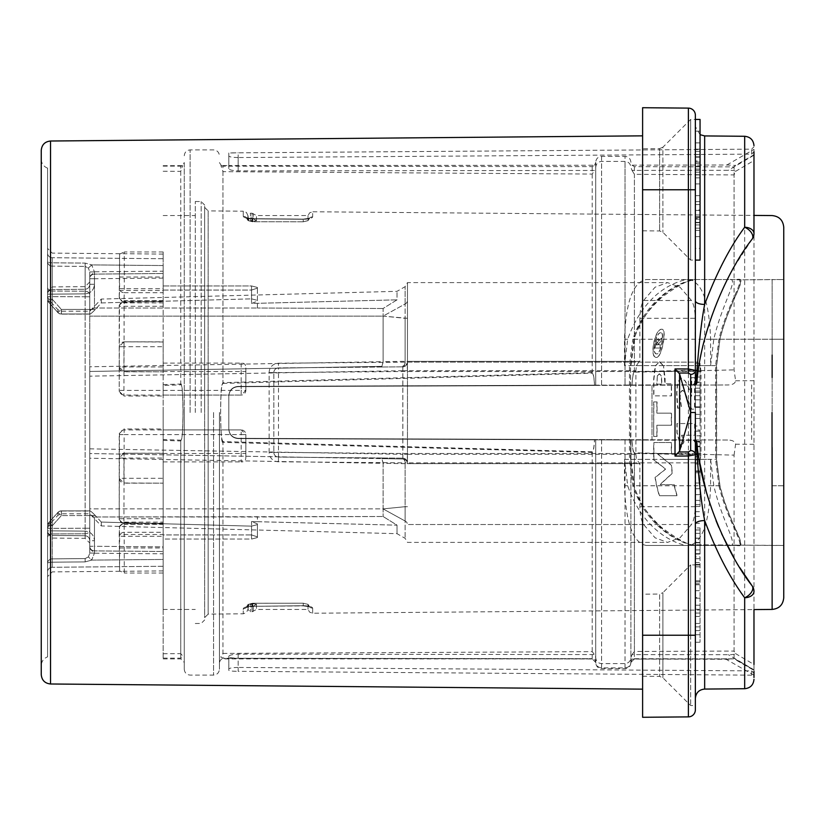 <?xml version="1.0" encoding="UTF-8"?>
<svg xmlns="http://www.w3.org/2000/svg" width="825" height="825" viewBox="0 0 825 825"><rect width="100%" height="100%" fill="white"/><g stroke="black" fill="none" stroke-linecap="round" stroke-linejoin="round"><path stroke-width="0.62" stroke-dasharray="4.12 3.09" d="M381.923 366.372L89.781 371.467L381.923 366.372L383.099 361.68L89.781 366.785L89.781 453.533L402.847 458.989A4.692 4.692 0 0 1 407.457 463.681L407.457 454.307L635.9 454.307L635.9 370.693L407.457 370.693L407.457 282.604L407.457 463.681A4.692 4.692 0 0 0 402.847 458.989L402.847 454.307L407.457 454.307L407.457 370.693L402.847 370.693L402.847 366.011A4.692 4.692 0 0 0 407.457 361.319L639.891 361.319L639.891 318.306C640.014 310.427 641.252 304.487 643.603 300.486L655.081 287.203L667.549 282.604L680.006 287.203L691.484 300.486C693.846 304.507 695.083 310.448 695.197 318.306L695.197 362.144L697.61 362.144L700.26 365.609L710.603 365.609L710.603 339.23C709.304 301.95 702.065 282.057 688.875 279.551L646.212 279.551C633.023 282.057 625.783 301.95 624.494 339.23L624.494 365.609L636.446 365.609L639.313 361.319L407.457 361.319L639.891 361.319M635.9 454.307L636.446 459.391L700.26 459.391L697.61 462.856L695.197 462.856L695.197 506.694C695.083 514.573 693.846 520.513 691.484 524.514L680.006 537.797L667.549 542.396L655.081 537.797L643.603 524.514C641.242 520.482 640.004 514.542 639.891 506.694L639.891 463.681L636.446 459.391L624.494 459.391L624.494 485.77C625.783 523.05 633.023 542.943 646.212 545.449L688.875 545.449C702.065 542.943 709.304 523.05 710.603 485.77L710.603 459.391L700.26 459.391L701.023 453.482L701.023 371.518L700.26 365.609L636.446 365.609L635.9 370.693M89.781 366.785L89.781 508.891L89.781 453.533L381.923 458.628L383.099 463.32L405.116 463.681A4.692 2.341 91 0 0 402.847 458.989L381.923 458.628M89.781 546.274L89.781 540.705L89.781 546.274C89.781 549.254 89.781 549.254 89.781 546.274L94.473 546.274L89.781 546.274A4.692 4.61 -0 0 0 94.432 550.883L94.473 546.274L94.432 550.883A4.692 4.61 0 0 1 89.781 546.274M89.781 540.705L89.781 543.046L89.781 540.705L94.473 540.705C93.885 534.899 90.781 531.712 85.171 531.145C90.771 531.702 93.875 534.889 94.473 540.705L89.781 540.705C89.482 537.683 87.935 536.033 85.13 535.734C87.935 536.033 89.492 537.694 89.781 540.705M89.781 284.295L89.781 278.726L89.781 284.295L89.781 281.954L89.781 284.295L94.473 284.295C93.885 290.101 90.781 293.287 85.171 293.855C90.771 293.298 93.875 290.111 94.473 284.295L89.781 284.295C89.482 287.317 87.935 288.967 85.13 289.266L52.233 289.565L85.13 289.266C87.935 288.967 89.482 287.306 89.781 284.295M89.781 278.726L89.781 276.478L89.781 278.726A4.692 4.61 180 0 1 94.432 274.117L94.473 278.726L94.432 274.117A4.692 4.61 180 0 0 89.781 278.726L94.473 278.726L89.781 278.726M89.781 310.097L89.781 271.941L89.781 310.097L94.473 308.024L257.41 308.024L94.473 308.024L89.781 310.097M381.882 457.988L402.806 458.174A4.692 4.692 0 0 1 407.457 462.856A4.692 4.692 0 0 0 402.806 458.174L278.468 457.081L381.882 457.988L383.099 462.681L383.099 508.891L89.781 508.891L89.781 553.059L89.781 508.891L383.099 508.891L405.116 521.018L405.116 506.694L405.116 521.018L383.099 508.891L405.116 506.694L383.099 508.891L383.099 516.512L383.099 463.32L89.781 458.215M89.781 553.059L89.781 271.941L89.781 553.059L88.378 556.927L85.13 558.577L52.233 558.876L52.264 562.196L85.161 561.897L91.678 560.103L85.161 561.897L52.264 562.196L52.233 533.93L85.13 533.796L52.233 533.93L52.233 558.876L85.13 558.577L88.378 556.927L91.678 560.103L94.473 553.059L91.678 560.103L163.164 559.453L163.164 534.94L251.553 534.94L257.41 536.858L257.41 537.549L251.553 539.045L257.41 537.549L257.41 536.858L251.553 534.94L251.553 521.544L397.031 525.164L383.099 516.512L397.031 525.164L397.031 533.672L397.031 525.164L257.41 521.709L257.41 516.976L383.099 516.512L94.473 516.976L257.41 516.976L257.41 521.709L251.553 521.544L257.41 523.865L257.41 536.858L257.41 523.865L251.553 521.544L251.553 534.94L163.164 534.94L163.164 539.045L251.553 539.045L251.553 526.144L257.41 524.628L257.41 523.865L257.41 537.549L257.41 524.628L251.553 526.144L101.3 522.07L251.553 526.144L251.553 539.045L163.164 539.045L163.164 534.94L163.164 566.28L163.164 559.453L91.678 560.103L88.378 556.927L89.781 553.059L94.473 553.059L89.781 553.059L89.781 530.083A4.692 3.712 0 0 1 85.13 533.796L85.13 291.204L52.233 291.07L52.233 533.93L52.233 266.124L52.264 262.804L85.161 263.103L52.264 262.804L52.233 266.124L85.13 266.423L52.233 266.124A4.692 4.476 0 0 1 47.582 261.649L47.582 287.368L47.582 261.649A4.692 1.155 180 0 0 52.264 262.804A4.692 1.155 180 0 1 47.582 261.649A4.692 4.476 0 0 0 52.233 266.124L52.233 291.07L85.13 291.204L85.13 266.423L88.378 268.073L91.678 264.897L85.161 263.103L91.678 264.897L94.473 271.941L91.678 264.897L163.164 265.547L163.164 258.72L163.164 290.06L163.164 265.547L91.678 264.897L88.378 268.073L85.13 266.423L85.161 263.103L85.13 296.773L47.582 296.639L47.582 287.368L47.582 528.361L47.582 296.639L85.13 296.773L85.13 533.796A4.692 3.712 180 0 0 89.781 530.083L89.781 553.059M85.13 535.734L52.233 535.435L85.13 535.734L85.13 538.354L85.171 531.145L85.13 535.734M47.582 525.762L47.582 530.846C47.582 534.208 47.582 534.208 47.582 530.846L52.274 530.846L52.233 535.435L52.274 530.846L47.582 530.846L47.582 525.752C47.582 529.258 47.582 529.258 47.582 525.752L52.274 525.752L61.37 515.573L52.274 525.752L47.582 525.752A4.692 4.579 0 0 1 48.809 522.658A4.692 4.579 -0 0 0 47.582 525.752A4.692 4.692 0 0 1 48.778 522.627L52.274 525.752L48.778 522.627L57.863 512.449L61.37 515.573L57.863 512.449L48.778 522.627A4.692 4.692 0 0 0 47.582 525.752M101.3 522.07L95.36 515.573L101.3 522.07L101.3 525.927L101.3 522.07M163.164 546.882L163.164 539.045L163.164 551.492L163.164 546.882L94.473 546.274L94.473 540.705L94.473 546.274L163.164 546.882M643.603 524.514L407.457 524.514A4.692 4.042 180 0 0 405.116 521.018L405.116 538.333L405.116 521.018A4.692 4.042 0 0 1 407.457 524.514L691.484 524.514M278.427 461.773L278.468 457.081A4.692 4.692 0 0 1 273.828 452.399L273.828 372.601L273.828 452.399A4.692 4.692 0 0 0 278.468 457.081A4.692 4.692 0 0 1 273.828 452.399L269.136 452.399A9.374 9.374 0 0 0 278.427 461.773L405.116 462.856L405.116 506.694L407.457 506.694L405.116 506.694L405.116 463.681L639.891 463.681M694.846 545.449L737.519 545.449C748.801 548.542 729.31 523.854 719.988 485.77L716.647 459.391L716.647 365.609L719.988 339.23C729.331 301.104 748.78 276.478 737.519 279.551L694.846 279.551C685.008 281.655 651.162 291.462 633.868 339.23L630.537 365.609L630.537 459.391L633.868 485.77C649.811 531.96 685.565 544.077 694.846 545.449L693.794 545.449C683.605 543.984 647.718 530.475 632.816 485.77L629.475 459.391L653.895 459.391A112.54 105.744 90 0 0 653.895 459.989L665.404 468.971A112.767 105.971 -90 0 0 665.424 469.147L655.05 477.479A112.767 105.971 -90 0 0 659.33 495.732L676.964 495.732A112.767 105.971 90 0 1 674.004 484.657L660.072 484.657A112.767 105.971 90 0 1 660.041 484.512L672.127 473.333A112.767 105.971 90 0 1 671.467 465.362L657.37 453.781L671.313 453.606L671.313 442.53L653.668 442.53L653.668 459.391A112.767 105.971 -90 0 0 653.678 459.989M633.868 339.23L632.816 339.23L629.475 365.609L629.475 459.391M737.127 279.861L772.128 279.551L772.128 339.23L772.128 279.551L783.75 279.551L783.75 339.23L772.128 339.23L772.128 485.77L783.75 485.77L783.75 545.449L783.75 279.551L737.127 279.861C748.461 276.623 729.083 301.496 719.812 339.23L716.471 365.609L716.471 459.391L719.812 485.77C729.083 523.504 748.461 548.377 737.127 545.139L694 544.768C689.174 545.624 678.408 539.89 661.702 527.546C646.408 513.521 637.282 499.589 634.312 485.77L630.981 459.391L630.537 365.609M710.603 365.609L713.8 339.23C722.308 302.404 740.18 277.118 728.918 279.551L686.256 279.551C676.933 281.655 645.016 290.668 627.691 339.23L624.494 365.609M646.212 545.449L686.256 545.449C677.49 544.026 643.882 532.971 627.691 485.77L624.494 459.391M783.75 597.712L783.75 339.23L634.312 339.23C637.282 325.411 646.408 311.479 661.702 297.454C678.408 285.11 689.174 279.376 694 280.232M634.312 339.23L630.981 365.609M783.75 485.77L772.128 485.77L772.128 545.449L783.75 545.449L694 544.768M653.895 459.391L653.895 442.53L671.529 442.53L671.529 453.606L657.597 453.781L671.684 465.362A112.54 105.744 90 0 0 672.344 473.333L660.258 484.512A112.54 105.744 90 0 0 660.299 484.657L674.231 484.657A112.54 105.744 90 0 0 677.201 495.732L659.557 495.732A112.54 105.744 90 0 1 655.267 477.479L665.641 469.147A112.54 105.744 90 0 1 665.631 468.971L653.895 459.989M719.988 485.77L718.926 485.77L715.595 459.391L715.595 365.609L718.926 339.23C728.093 301.486 747.739 276.581 736.457 279.551L693.794 279.551C684.152 280.768 647.78 294.339 632.816 339.23M718.926 485.77C728.093 523.493 747.739 548.439 736.457 545.449L693.794 545.449M657.587 375.633L659.484 373.849L661.351 375.633L662.011 384.172L656.978 384.172L657.36 375.633L659.257 373.849L661.134 375.633L661.794 384.172L656.762 384.172L657.36 375.633M629.475 365.609L655.545 365.609L653.895 379.366L653.895 395.856L671.529 395.856L671.529 383.738L665.094 383.738L665.094 377.891L663.444 365.609L715.595 365.609M653.895 436.466L657.071 436.466L657.071 425.246L671.529 425.246L671.529 413.129L657.071 413.129L657.071 401.909L653.895 401.909L653.668 436.466L656.855 436.466L656.855 425.246L671.313 425.246L671.313 413.129L656.855 413.129L656.855 401.909L653.668 401.909L653.668 436.466M694.784 435.218L694.784 423.534L677.15 423.534L677.15 432.847L681.141 447.346L684.007 441.86L681.801 435.218L694.784 435.218L694.567 423.534L676.923 423.534L676.923 432.847L680.924 447.346L683.791 441.86L681.574 435.218L694.567 435.218M680.79 392.226L682.492 390.318L684.441 391.834L691.701 409.148L694.784 409.148L694.784 377.654L691.701 377.654L691.701 396.124L688.535 387.286L685.276 380.975L681.821 378.201L679.243 380.191L677.48 385.605L676.851 393.02L677.861 408.241L681.522 407.447L680.13 397.248L680.563 392.226L682.265 390.318L684.214 391.834L686.245 395.546L691.484 409.148L694.567 409.148L694.567 377.654L691.484 377.654L691.484 396.124L688.318 387.286L685.059 380.975L681.605 378.201L679.027 380.191L677.253 385.605L676.634 393.02L677.088 402.579L677.645 408.241L681.306 407.447L679.913 397.248L680.563 392.226M663.29 365.784L659.35 361.732L655.081 366.321L653.668 379.366L653.668 395.856L671.313 395.856L671.313 383.738L664.878 383.738L663.517 365.784M655.545 365.609L659.35 361.732M659.567 361.732L663.444 365.609M660.897 332.784C655.803 332.166 651.575 354.451 656.875 353.884C660.908 354.451 665.125 332.155 660.897 332.784L660.67 332.784C664.878 331.97 660.67 354.606 656.648 353.884C651.296 354.606 655.689 331.97 660.67 332.784M660.041 339.415L661.939 337.972A112.54 105.744 -90 0 0 661.176 341.437L659.103 343.056L658.597 344.726L660.547 344.726A112.54 105.744 -90 0 0 660 348.026L655.194 348.026A112.54 105.744 -90 0 1 656.071 342.87L658.237 338.57L658.814 341.375L660.041 339.415L658.587 341.375L658.577 339.116L658.01 338.57L657.174 339.147L655.854 342.87A112.767 105.971 -90 0 0 654.967 348.026L659.783 348.026A112.767 105.971 90 0 1 660.32 344.726L658.381 344.726L658.886 343.056L660.949 341.437A112.767 105.971 90 0 1 661.712 337.972L659.814 339.415M656.525 344.84L657.762 344.84A112.54 105.744 -90 0 1 657.948 343.819L657.69 341.88L656.71 343.839A112.54 105.744 -90 0 0 656.525 344.84L656.298 344.84A112.767 105.971 90 0 1 656.483 343.839L657.463 341.88L657.731 343.819A112.767 105.971 -90 0 0 657.546 344.84L656.298 344.84M656.576 357.4C649.234 358.153 655.019 328.288 661.959 329.268C667.332 328.267 661.763 358.143 656.576 357.4L656.36 357.4C661.506 358.328 667.095 328.154 661.732 329.268C654.875 328.154 648.966 358.339 656.36 357.4M694.846 279.551L693.794 279.551M686.256 279.551L646.212 279.551M737.519 279.551L736.457 279.551M728.918 279.551L688.875 279.551M686.256 545.449L728.918 545.449C740.18 547.934 722.339 522.658 713.8 485.77L710.603 459.391M737.519 545.449L736.457 545.449M728.918 545.449L688.875 545.449M772.128 469.951L772.128 545.449L737.127 545.139M783.75 412.5L783.75 227.287M243.262 608.685C243.839 607.252 246.984 606.406 252.687 606.148C247.201 606.344 244.056 607.19 243.262 608.685A4.692 4.568 180 0 0 247.902 604.426L252.656 603.24L247.902 604.426L247.902 609.438L247.902 604.426A4.692 4.568 -0 0 1 243.262 608.685L243.262 613.81L243.262 608.685M303.239 605.715C308.715 605.818 311.86 606.612 312.654 608.097C312.077 606.664 308.942 605.87 303.239 605.715L252.687 606.323L252.656 603.24L303.218 603.199L308.014 604.405L308.014 609.438L308.014 604.343L303.218 603.199L252.656 603.24L252.687 606.323L246.355 607.272L247.902 604.405L246.355 607.272L252.687 606.323L303.239 605.89L303.218 603.199L303.239 605.89L309.54 606.726L308.014 604.343L309.54 606.726L303.239 605.89L252.687 606.323L303.239 605.715M256.472 604.23L252.924 603.776L256.472 604.23L256.472 609.438L256.472 604.23L253.296 606.272L256.472 604.23M250.769 603.776L252.924 603.776L252.048 604.333L253.296 606.272L253.296 611.428L253.296 606.272L252.048 604.333L252.924 603.776L248.418 604.333L248.036 609.438L248.418 604.333L250.769 603.776L252.048 604.333L248.418 604.333L250.769 604.333L250.769 603.776M303.218 221.801L308.014 220.595L308.014 215.562L308.014 220.657L303.218 221.801L252.656 221.76L247.902 220.574L247.902 215.562L247.902 220.595L252.656 221.76L303.218 221.801L303.239 219.11L303.218 221.801M256.472 220.77L252.924 221.224L256.472 220.77L256.472 215.562L256.472 220.77L253.296 218.728L256.472 220.77M250.769 221.224L252.924 221.224L248.418 220.667L248.036 215.562L248.418 220.667L252.924 221.224L252.048 220.667L253.296 218.728L253.296 213.572L253.296 218.728L252.048 220.667L252.048 218.388A2.341 2.279 180 0 1 253.296 218.728A2.341 2.279 0 0 0 252.048 218.388L252.048 220.667L250.769 220.667L250.377 213.221L250.769 218.388A2.341 2.279 -2.2 0 0 248.418 220.667A2.341 2.279 177.8 0 1 250.769 218.388L250.769 221.224M195.288 412.5L195.288 201.496L195.288 412.5M163.164 412.5L163.164 609.438L163.164 412.5M312.654 608.097A4.692 4.568 0 0 1 308.014 604.405A4.692 4.568 180 0 0 312.654 608.097L312.654 613.233L312.654 608.097M250.769 606.612L250.769 604.333L250.769 606.612A2.341 2.279 2.2 0 1 248.418 604.333A2.341 2.279 -177.8 0 0 250.769 606.612L250.377 611.779L250.769 606.612L252.048 606.612L252.048 604.333L252.048 606.612A2.341 2.279 -0 0 0 253.296 606.272A2.341 2.279 180 0 1 252.048 606.612L252.048 611.779L252.048 606.612L250.769 606.612M204.662 207.384L208.148 210.901L208.148 412.5L208.148 210.901L243.262 211.19L243.262 216.315C243.839 217.748 246.984 218.594 252.687 218.852C247.201 218.656 244.056 217.81 243.262 216.315L243.262 211.19L246.448 212.468L247.902 215.562L250.377 213.221L252.048 213.221L252.048 218.388L250.769 218.388L252.048 218.388L252.048 213.221L256.472 215.562L308.014 215.562L309.643 212.829L312.654 211.767L312.654 216.903C312.077 218.336 308.942 219.13 303.239 219.285C308.715 219.182 311.86 218.388 312.654 216.903L312.654 211.767L753.978 215.418L753.978 609.582L312.654 613.233L309.643 612.171L308.014 609.438L256.472 609.438L252.048 611.779L250.377 611.779L247.902 609.438L246.448 612.532L243.272 613.81L208.148 614.099L208.148 412.5L208.148 614.099L204.662 617.616L204.662 207.384L204.662 617.616M252.687 218.852L252.656 221.76L252.687 218.677L303.239 219.11L309.54 218.274L308.014 220.657L309.54 218.274L303.239 219.11L252.687 218.677L246.355 217.728L247.902 220.595A4.692 4.568 180 0 0 243.262 216.315A4.692 4.568 0 0 1 247.902 220.574L246.355 217.728L252.687 218.852L303.239 219.285L252.687 218.852M312.654 216.903A4.692 4.568 180 0 0 308.014 220.595A4.692 4.568 -0 0 1 312.654 216.903M204.662 412.5L204.662 205.064L204.662 412.5M163.164 385.45L163.164 658.907L163.164 385.45L180.747 384.842C181.985 383.285 182.737 392.504 182.995 412.5C182.737 432.506 181.985 441.726 180.747 440.158L163.164 439.55M163.164 658.133L180.747 658.164C183.243 657.721 183.243 656.205 180.747 653.637L180.747 440.158M163.164 440.385L180.747 440.973L180.747 658.164M634.404 658.721L734.075 658.907L634.404 658.721L632.002 659.072L630.888 662.001C630.537 665.569 628.588 667.528 625.03 667.879L601.58 667.868C598.022 667.518 596.073 665.558 595.722 661.99L594.536 658.989L222.368 658.257L592.206 658.69L238.157 658.257L228.814 657.659L228.814 656.298C229.391 655.091 232.506 654.38 238.157 654.153L594.505 654.555L595.722 657.628C596.073 661.268 598.032 663.259 601.58 663.599L625.03 663.589C628.598 663.217 630.548 661.227 630.888 657.597L632.022 654.596L728.362 654.699C732.765 654.72 735.127 654.338 735.446 653.544L734.075 651.059L734.075 455.111L634.404 452.832C633.26 452.286 632.466 447.913 632.012 439.694L625.03 439.673L625.03 663.589M625.03 439.673L594.526 439.57C594.093 447.181 593.319 451.265 592.206 451.832L222.946 441.571L222.946 653.4C220.316 656.37 220.316 657.989 222.946 658.257L222.946 442.355L592.206 452.399C593.34 451.842 594.124 447.666 594.557 439.859L595.722 439.859L595.722 661.99M735.446 653.544L753.978 664.486L753.978 670.395L734.075 658.907L734.075 558.082L739.736 567.548M630.888 662.001L630.888 439.983L631.981 439.993C632.435 448.377 633.239 452.853 634.404 453.389L698.435 454.843L699.373 460.845M706.293 491.803L716.028 520.606M718.792 527.33L721.597 533.703M163.164 653.73L180.747 653.637M163.164 166.124L180.747 166.134L182.026 165.856L184.264 162.577L184.264 662.423L184.264 162.577M222.946 441.571C221.595 438.972 220.956 437.838 220.615 412.5C220.956 387.1 221.595 386.048 222.946 383.429L222.946 166.165L592.206 166.629L594.536 165.237L228.814 165.567L228.814 168.723C229.391 169.96 232.506 170.672 238.157 170.868L594.505 170.455L595.722 167.372C596.073 163.732 598.032 161.741 601.58 161.401L625.03 161.411C628.598 161.782 630.548 163.773 630.888 167.403L632.033 170.414L728.362 170.301C732.796 170.29 735.199 170.641 735.58 171.373L734.075 174.921L734.075 266.918C715.141 300.805 703.261 335.218 698.435 370.157L634.404 371.611C633.239 372.157 632.435 376.623 631.981 385.007L625.03 385.038L625.03 161.411M222.946 383.429L592.206 373.168C593.319 373.725 594.093 377.819 594.526 385.43L727.629 384.966C732.476 384.914 735.127 383.512 735.58 380.779L734.075 369.889L734.075 166.867L634.404 166.691L632.002 165.175L630.888 162.257C630.537 158.689 628.588 156.74 625.03 156.389L625.03 385.327M632.012 385.306C632.466 377.087 633.26 372.714 634.404 372.168L734.075 369.889M163.164 171.239L180.747 171.363L182.655 165.66L182.026 165.856M163.164 384.615L180.747 384.027C181.974 382.748 182.748 391.555 183.047 410.427C182.727 439.271 182.036 437.951 180.747 440.973M222.946 653.4L592.206 651.657L594.505 654.555M632.022 654.596L634.404 651.472L734.075 651.059M632.033 170.414L634.404 174.322L734.075 174.921M222.946 166.165L220.925 165.578L222.946 171.662L592.206 174.065L594.505 170.455M222.946 442.355C221.678 443.726 220.883 434.486 220.564 414.645C220.894 384.306 221.626 385.863 222.946 382.645L592.206 372.601C593.34 373.158 594.124 377.334 594.557 385.141L595.722 385.141L595.722 167.733M734.075 658.783L632.002 659.072L731.28 659.278M734.075 455.111L735.58 444.221C735.096 441.468 732.445 440.076 727.629 440.034L632.012 439.694M594.526 439.57L238.157 438.323C232.485 437.755 229.371 434.631 228.814 428.948L228.814 396.052C229.371 390.369 232.485 387.245 238.157 386.677L594.526 385.43M734.075 166.867L735.56 165.392L726.866 165.01L632.002 165.175M726.866 165.01L753.978 149.346L753.978 154.749L735.56 165.392M238.157 170.868L238.157 157.544L751.647 154.131L751.647 149.129L753.978 146.788L751.647 149.16L238.157 152.842L238.157 165.877M595.722 162.257L595.722 385.43L595.722 162.257C596.073 158.689 598.022 156.74 601.58 156.389L625.03 156.389M595.722 162.608L594.536 165.237M238.157 157.544C232.495 157.441 229.381 156.925 228.814 155.987L228.814 152.996L238.157 152.842M751.647 154.131L753.978 151.738L753.978 155.172L728.362 170.301M753.978 671.416L753.978 673.025M238.157 654.153L238.157 667.456L751.647 670.869L751.647 675.159L753.978 677.511L753.978 670.395M753.978 149.346L753.978 669.828L728.362 654.699M735.364 659.216L753.978 669.982L753.978 673.344M734.075 266.918L752.153 239.116L753.978 233.568L753.978 155.172M727.629 440.034L238.157 438.323C232.475 437.755 229.36 434.631 228.814 428.948L228.814 396.052C229.36 390.369 232.475 387.245 238.157 386.677L727.629 384.966M753.978 444.304L735.58 444.221M753.978 669.993L735.333 659.206M751.905 585.544L753.772 589.483M735.58 380.779L753.978 380.696M735.58 171.373L753.978 160.514M753.978 675.19L726.083 659.257M751.647 675.159L238.157 671.313L238.157 658.257M238.157 667.456C232.495 667.559 229.381 668.075 228.814 669.013L228.814 670.312C229.36 670.931 232.475 671.261 238.157 671.313M751.647 670.869L753.978 673.262M228.814 656.298L228.814 669.013M228.814 670.312L228.814 657.659M228.814 152.996L228.814 165.567L220.925 165.578M228.814 168.723L228.814 155.987M595.722 661.64L595.722 439.859L630.888 439.983L630.888 661.65M595.722 167.372L595.722 385.141L625.03 385.038M698.435 454.843L696.888 442.313L694.557 440.21A2.341 2.341 0 0 1 695.362 440.354L631.981 439.993M631.981 385.007L694.557 384.79L696.888 382.687L698.435 370.157M594.557 385.141L238.157 386.389C232.495 386.946 229.371 390.07 228.814 395.763L228.814 429.237C229.371 434.93 232.495 438.054 238.157 438.611L594.557 439.859M695.362 384.646A2.341 2.341 89.8 0 1 694.557 384.79L693.98 384.79A2.341 2.155 -90.2 0 0 695.362 384.244M693.021 384.801L238.157 386.389C232.485 386.946 229.371 390.07 228.814 395.763L228.814 429.237C229.371 434.93 232.485 438.054 238.157 438.611L651.987 440.055L651.987 384.945L651.987 440.055L694.557 440.21M693.856 440.354L695.362 442.551L693.031 440.199A2.341 2.341 -89.8 0 1 695.362 442.551L695.362 412.5M693.021 440.199L693.98 440.21A2.341 2.155 90.2 0 1 695.362 440.756M695.362 119.439L695.362 698.445L695.362 119.439L695.362 260.112L695.362 119.439L690.669 119.439L690.669 260.112L690.669 119.439L662.887 147.221L662.887 232.32L662.887 147.221L659.618 148.593L659.618 230.948L659.618 148.593L642.613 148.748L642.613 230.804L642.613 148.748M695.362 524.226A9.374 3.661 0 0 0 695.362 524.236L695.362 513.985M695.362 365.32L695.362 349.707M695.362 339.591L695.362 322.544M695.362 311.015L695.362 300.764M695.362 382.449L693.031 384.801A2.341 2.341 0 0 0 695.362 382.449L695.362 407.375L695.362 370.807L695.362 382.46L700.054 382.46L700.054 363.268L700.054 407.375L700.054 382.46M695.362 502.435L695.362 485.389M695.362 475.282L695.362 459.669M695.362 248.387L695.362 131.165L695.362 248.387L700.054 248.387L700.054 131.165L700.054 248.387M695.362 209.942L695.362 183.913L700.054 183.913L700.054 163.402L700.054 219.172L700.054 183.913L695.362 183.913L695.362 219.172L695.362 209.942L700.054 209.942M695.362 160.968L695.362 142.88L695.362 162.03L695.362 160.968L700.054 160.968L700.054 154.605L700.054 177.87L700.054 142.88L700.054 160.968M695.362 218.584L695.362 236.662L695.362 217.522L695.362 218.584L700.054 218.584L700.054 224.936L700.054 201.63L700.054 236.662L700.054 218.584M695.362 455.287L695.362 441.231L700.054 441.231L700.054 455.287L700.054 442.221L695.362 442.221L695.362 455.287L700.054 455.287M642.613 635.229L688.39 635.229L688.39 108.116L642.613 107.714L642.613 717.286L688.39 716.884L688.39 635.229L695.362 635.229L695.362 709.851L695.362 564.888L690.669 564.888L690.669 635.229L690.669 564.888L662.887 592.68L662.887 677.779L662.887 592.68L659.618 594.052L659.618 676.407L659.618 594.052L642.613 594.196L642.613 635.229L642.613 594.196M695.362 463.918L695.362 431.186L695.362 463.918L700.054 463.918L700.054 471.457L700.054 431.186L700.054 463.918M695.362 430.021L695.362 435.786L700.054 435.786L700.054 430.021L695.362 430.021M695.362 426.02L695.362 406.828L695.362 426.02L700.054 426.02L700.054 406.828L700.054 426.02M695.362 470.91L695.362 506.478L695.362 470.91L700.054 470.91L700.054 506.478L700.054 470.91M695.362 527.928L695.362 554.049L695.362 511.665L695.362 527.928L700.054 527.928L700.054 554.049L700.054 527.928M695.362 556.916L695.362 598.208L695.362 556.916L700.054 556.916L700.054 598.208L700.054 556.916M695.362 597.661L695.362 642.262L695.362 597.661L700.054 597.661L700.054 642.262L700.054 597.661M690.669 635.229L690.669 705.561L690.669 635.229M642.613 412.5L642.613 689.153L642.613 412.5M41.25 150.398L41.25 674.602M47.582 168.145C43.581 166.526 41.477 163.577 41.25 159.277L41.25 665.723C41.477 661.423 43.581 658.474 47.582 656.855L47.582 168.145L47.582 656.855M47.582 253.162L47.582 248.428L47.582 253.162A4.692 4.558 180 0 0 52.233 257.72L163.164 258.72L163.164 254.079L163.164 258.72L52.233 257.72L52.264 262.804L52.233 257.72A4.692 4.558 -0 0 1 47.582 253.162L47.582 261.649L47.582 253.162M47.582 537.632L47.582 563.351L47.582 537.632A4.692 3.712 180 0 1 52.233 533.93A4.692 3.712 0 0 0 47.582 537.632M47.582 571.838L47.582 563.351L47.582 571.838A4.692 4.558 0 0 1 52.233 567.28L163.164 566.28L163.164 570.921L163.164 566.28L52.233 567.28L52.264 562.196L52.233 567.28A4.692 4.558 180 0 0 47.582 571.838L47.582 563.351A4.692 4.476 180 0 1 52.233 558.876A4.692 4.476 180 0 0 47.582 563.351A4.692 1.155 0 0 1 52.264 562.196A4.692 1.155 -0 0 0 47.582 563.351L47.582 571.838M269.136 452.399L269.136 372.601A9.374 9.374 0 0 1 278.427 363.227L407.457 362.144A4.692 4.692 0 0 1 402.806 366.826L278.468 367.919A4.692 4.692 0 0 0 273.828 372.601A4.692 4.692 0 0 1 278.468 367.919L381.882 367.012L383.099 362.319L383.099 316.109L405.116 303.982A4.692 4.042 180 0 0 407.457 300.486A4.692 4.042 0 0 1 405.116 303.982L383.099 316.109L89.781 316.109L383.099 316.109L407.457 318.306L405.116 318.306L405.116 361.319L407.457 361.319A4.692 4.692 0 0 1 402.847 366.011A4.692 2.341 89 0 0 405.116 361.319L383.099 361.68L383.099 308.488L397.031 299.836L397.031 291.328L397.031 299.836L251.553 303.456L257.41 301.135L257.41 287.451L257.41 301.135L251.553 303.456L251.553 290.06L163.164 290.06L163.164 278.118L163.164 290.06L251.553 290.06L257.41 288.142L257.41 287.451L251.553 285.955L257.41 287.451L257.41 288.142L251.553 290.06L251.553 303.456L397.031 299.836L383.099 308.488L383.099 316.109L405.116 318.306L405.116 303.982L405.116 362.144A4.692 2.341 89.5 0 1 402.806 366.826A4.692 4.692 0 0 0 407.457 362.144L695.197 362.144M163.164 273.508L163.164 278.118L163.164 271.188L163.164 273.508L94.432 274.117L163.164 273.508M163.164 551.492L163.164 553.812L163.164 551.492L94.432 550.883L163.164 551.492M163.164 285.955L251.553 285.955L251.553 298.856L257.41 300.372L251.553 298.856L101.3 302.93L95.36 309.427L101.3 302.93L251.553 298.856L251.553 285.955L163.164 285.955M381.882 367.012L402.806 366.826A4.692 4.692 0 0 0 407.457 362.144L697.61 362.144M402.806 366.826L402.806 458.174A4.692 2.341 90.5 0 1 405.116 462.856L695.197 462.856M407.457 463.681L639.313 463.681L407.457 463.681A4.692 4.692 0 0 0 402.847 458.989M701.023 371.518L402.806 371.518L278.468 372.601L278.468 367.919A4.692 4.692 0 0 0 273.828 372.601L278.468 372.601L278.468 452.399L273.828 452.399M278.468 457.081L278.468 452.399L402.806 453.482L701.023 453.482M89.781 514.903L94.473 516.976L89.781 514.903M52.274 299.248L61.37 309.427L52.274 299.248L48.778 302.373L52.274 299.248L47.582 299.248L52.274 299.248L52.233 289.565A4.692 4.589 180 0 0 47.582 294.154L47.582 299.248A4.692 4.579 180 0 0 48.809 302.342L57.905 312.51A4.692 4.558 180 0 0 61.37 313.985L61.37 313.985A4.692 4.558 180 0 1 57.905 312.51L48.809 302.342A4.692 4.579 180 0 1 47.582 299.248C47.582 295.742 47.582 295.742 47.582 299.248L47.582 294.154C47.582 290.792 47.582 290.792 47.582 294.154L52.274 294.154L47.582 294.154A4.692 4.589 180 0 1 52.233 289.565L52.274 299.248M101.3 302.93L101.3 299.073L101.3 302.93M383.099 308.488L257.41 308.024L383.099 308.488M94.473 271.941L89.781 271.941L88.378 268.073L89.781 271.941L94.473 271.941L94.473 308.024L94.473 271.941M95.36 309.427C91.833 313.046 89.977 314.562 89.781 313.985L89.781 313.985C89.977 314.562 91.833 313.046 95.36 309.427L61.37 309.427L57.863 312.551L61.37 309.427L61.37 314.119L61.37 309.427L95.36 309.427M89.781 313.985L89.781 311.221L89.781 313.985L61.37 313.985L61.37 311.221L61.37 313.985L89.781 313.985M47.582 530.846A4.692 4.589 -0 0 0 52.233 535.435L52.233 538.075L52.233 535.435A4.692 4.589 0 0 1 47.582 530.846M48.809 522.658L57.905 512.49L48.809 522.658L48.809 525.226L48.809 522.658M61.37 511.015L61.37 515.573L61.37 511.015A4.692 4.558 -0 0 0 57.905 512.49L57.905 515.305L57.905 512.49A4.692 4.558 0 0 1 61.37 511.015L61.37 513.779L61.37 511.015L89.781 511.015L89.781 513.779L89.781 511.015C89.977 510.438 91.833 511.954 95.36 515.573C91.833 511.954 89.977 510.438 89.781 511.015L61.37 511.015M695.362 195.638L700.054 195.638L695.362 195.638M695.362 156.812L700.054 156.812M695.362 222.729L700.054 222.729M695.362 131.165L700.054 131.165M700.054 260.112L700.054 119.439M695.362 471.457L700.054 471.457M695.362 441.643L700.054 441.643M695.362 431.186L700.054 431.186M695.362 446.139L700.054 446.139M695.362 456.607L700.054 456.607M695.362 459.803L700.054 459.803M695.362 453.472L700.054 453.472M695.362 446.841L700.054 446.841M695.362 414.367L700.054 414.367M695.362 418.481L700.054 418.481M695.362 406.828L700.054 406.828M695.362 407.375L700.054 407.375M695.362 395.732L700.054 395.732M695.362 399.836L700.054 399.836M695.362 388.193L700.054 388.193M695.362 391.102L700.054 391.102M695.362 377.056L700.054 377.056M695.362 363.268L700.054 363.268M695.362 370.807L700.054 370.807M695.362 382.037L700.054 382.037M695.362 392.525L700.054 392.525M695.362 504.673L700.054 504.673M695.362 472.715L700.054 472.715M695.362 483.017L700.054 483.017M695.362 488.74L700.054 488.74M695.362 500.393L700.054 500.393M695.362 494.66L700.054 494.66M695.362 506.478L700.054 506.478M695.362 511.665L700.054 511.665M695.362 523.308L700.054 523.308M695.362 549.924L700.054 549.924M695.362 538.271L700.054 538.271M695.362 590.669L700.054 590.669M695.362 558.721L700.054 558.721M695.362 580.831L700.054 580.831M695.362 581.893L700.054 581.893M695.362 565.012L700.054 565.012M695.362 566.816L700.054 566.816M695.362 583.698L700.054 583.698M695.362 584.75L700.054 584.75M695.362 562.64L700.054 562.64M695.362 564.455L700.054 564.455M695.362 598.208L700.054 598.208M695.362 609.314L700.054 609.314M695.362 605.199L700.054 605.199M695.362 616.461L700.054 616.461M695.362 626.876L700.054 626.876M695.362 630.609L700.054 630.609M695.362 642.262L700.054 642.262M695.362 634.724L700.054 634.724M695.362 623.473L700.054 623.473M695.362 613.047L700.054 613.047M219.429 412.5L219.429 669.219L219.429 412.5M184.264 412.5L184.264 669.219L184.264 412.5M119.223 290.513L163.164 290.513L163.164 251.965L163.164 288.709L119.594 288.709L119.223 298.176L119.594 254.121L119.594 288.709A4.692 3.991 -179.2 0 0 124.286 292.71L123.915 302.868L163.164 302.868L163.164 301.816L124.173 301.816A4.692 4.682 -166 0 1 119.491 297.124A4.692 3.723 -179.3 0 0 124.173 300.847L163.164 300.847L163.164 301.816M163.164 290.513L163.164 302.868M119.223 298.176L123.915 302.868M163.164 288.709L163.164 300.847M163.164 251.965L124.286 251.965L124.286 292.71L163.164 292.71M119.594 254.121L124.286 251.965M241.189 429.897L124.152 429.928L124.152 434.61L119.46 434.61L119.223 433.672L119.223 519.647L119.46 434.61A4.692 4.682 -14 0 1 124.152 429.928L123.915 428.979L163.164 428.979L163.164 524.339L123.915 524.339L124.152 434.61L241.158 434.61L241.158 429.928A4.692 4.682 45 0 1 245.85 434.61L241.158 434.61L241.158 461.897C244.303 462.134 245.86 460.515 245.85 457.04L245.871 434.589L241.189 429.897L163.164 429.897L163.164 518.708L119.46 518.708A4.692 4.682 14 0 0 124.152 523.401L163.164 523.401L163.164 524.339M119.223 433.672L123.915 428.979M119.223 519.647L123.915 524.339M163.164 429.897L163.164 428.979M163.164 523.401L163.164 518.708M163.164 461.897L241.158 461.897M163.164 371.518L245.871 371.518L245.871 390.411L241.189 395.103L163.164 395.103L163.164 306.292L119.46 306.292L119.223 305.353L119.223 391.328L119.46 306.292A4.692 4.682 -14 0 1 124.152 301.599L123.915 300.661L163.164 300.661L163.164 396.021L123.915 396.021L124.152 301.599L163.164 301.599L163.164 300.661M119.223 305.353L123.915 300.661M119.223 391.328L123.915 396.021M163.164 306.292L163.164 301.599M163.164 395.103L163.164 396.021M163.164 363.103L241.158 363.103C244.303 362.876 245.871 364.495 245.85 367.95L245.871 371.518M241.158 363.103L241.158 390.39L119.46 390.39A4.692 4.682 14 0 0 124.152 395.072L241.158 395.072L241.158 390.39L245.85 390.39A4.692 4.682 135 0 1 241.158 395.072L241.189 395.103M119.223 534.487L119.491 527.876A4.692 3.723 179.3 0 1 124.173 524.153L124.286 573.035L119.594 570.879L119.223 534.487L163.164 534.487L163.164 522.132L163.164 573.035L163.164 534.487M163.164 523.184L124.173 523.184A4.692 4.682 166 0 0 119.491 527.876L119.594 536.291A4.692 3.991 179.2 0 1 124.286 532.29L163.164 532.29M119.223 526.824L123.915 522.132L163.164 522.132M119.594 570.879L119.594 536.291L163.164 536.291M163.164 573.035L124.286 573.035M163.164 366.939L163.164 346.696L123.956 346.696L123.915 371.797L163.164 371.797L123.956 371.632A4.692 4.682 -166 0 1 119.264 366.939L163.164 366.939L163.164 371.632M119.223 346.531L119.223 367.104L119.223 346.531L123.915 341.839L163.164 341.839L163.164 371.797M163.164 341.839L163.164 346.696M119.223 367.104L123.915 371.797M119.264 346.696L123.956 346.696L123.956 342.004A4.692 4.682 166 0 0 119.264 346.696M163.164 478.304L163.164 458.061L123.956 458.061L123.915 483.161L163.164 483.161L123.956 482.996A4.692 4.682 -166 0 1 119.264 478.304L163.164 478.304L163.164 482.996M119.223 457.896L119.223 478.469L119.223 457.896L123.915 453.203L163.164 453.203L163.164 483.161M163.164 453.203L163.164 458.061M119.223 478.469L123.915 483.161M119.264 458.061L123.956 458.061L123.956 453.368A4.692 4.682 166 0 0 119.264 458.061M89.781 448.841L402.847 454.307L402.847 370.693L89.781 376.159M85.171 531.145L52.274 530.846L85.171 531.145M95.36 515.573L61.37 515.573L95.36 515.573M52.274 525.752L52.274 530.846L52.274 525.752M695.197 506.694L639.891 506.694M633.868 485.77L632.816 485.77M627.691 339.23L624.494 339.23M627.691 485.77L624.494 485.77M664.352 459.391L715.595 459.391M664.125 459.391L653.668 459.391M663.228 365.609L655.318 365.609M719.988 339.23L718.926 339.23M713.8 339.23L710.603 339.23M772.128 447.501L772.128 377.499M772.128 355.049L772.128 339.23L719.812 339.23M713.8 485.77L710.603 485.77M719.812 485.77L634.312 485.77M772.025 412.5L772.128 608.768L772.025 412.5M201.176 412.5L201.176 201.547L201.176 412.5M592.206 452.399L592.206 658.69M630.888 662.423L634.404 658.907L634.404 453.389M180.747 384.842L180.747 166.134M592.206 373.168L592.206 166.629M634.404 166.691L634.404 372.168M180.747 171.363L180.747 384.027M592.206 651.657L592.206 451.832M634.404 452.832L634.404 651.472M634.404 371.611L634.404 174.322M222.946 171.662L222.946 382.645M592.206 174.065L592.206 372.601M231.949 152.873L751.647 149.16M751.647 384.883L751.647 440.117M601.58 439.591L601.58 663.599M601.58 667.868L601.58 439.88M601.58 385.12L601.58 161.401M601.58 156.389L601.58 385.409M625.03 667.879L625.03 439.962M744.676 136.28L744.676 688.72M704.663 135.929L704.663 689.071M690.669 440.199L690.669 384.801M695.362 189.771L642.613 189.771M50.542 141.013L50.542 683.987M257.41 308.024L257.41 303.291L257.41 308.024M691.484 300.486L643.603 300.486M405.116 303.982L405.116 286.667L405.116 303.982M639.891 318.306L695.197 318.306M269.136 372.601L273.828 372.601A4.692 4.692 0 0 1 278.468 367.919L278.427 363.227M94.473 553.059L94.473 516.976L94.473 553.059M163.164 278.118L94.473 278.726L94.473 284.295L94.473 278.726L163.164 278.118M85.171 293.855L52.274 294.154L85.171 293.855L85.13 289.266L85.171 293.855M47.582 287.368A4.692 3.712 180 0 0 52.233 291.07A4.692 3.712 0 0 1 47.582 287.368M47.582 528.361L85.13 528.227L47.582 528.361M89.781 294.917A4.692 3.712 0 0 0 85.13 291.204A4.692 3.712 180 0 1 89.781 294.917M89.781 296.773L85.13 296.773L89.781 296.773M89.781 528.227L85.13 528.227L89.781 528.227M85.13 558.577L85.161 561.897L85.13 558.577M57.905 312.51L57.905 309.695L57.905 312.51M48.809 302.342L48.809 299.774L48.809 302.342M85.13 289.266L85.13 286.646L85.13 289.266M695.362 216.666L700.054 216.666M695.362 166.33L700.054 166.33M695.362 172.188L700.054 172.188M695.362 169.073L700.054 169.073M695.362 151.367L700.054 151.367M695.362 149.17L700.054 149.17M695.362 157.173L700.054 157.173M695.362 174.941L700.054 174.941M695.362 228.185L700.054 228.185M695.362 230.381L700.054 230.381M695.362 222.379L700.054 222.379M695.362 204.559L700.054 204.559M695.362 210.427L700.054 210.427M695.362 516.409L700.054 516.409M695.362 529.99L700.054 529.99M695.362 542.798L700.054 542.798M695.362 553.668L700.054 553.668M695.362 542.479L700.054 542.479M695.362 538.137L700.054 538.137M695.362 533.363L700.054 533.363M213.572 412.5L213.572 675.087L213.572 412.5M190.121 412.5L190.121 149.913L190.121 412.5M119.285 277.035L163.164 277.035M163.164 453.482L245.871 453.482M245.85 457.04L245.871 434.589M245.871 390.411L245.85 367.95M163.164 524.153L124.173 524.153L123.915 522.132M119.285 547.965L163.164 547.965M163.164 342.004L123.915 341.839M163.164 453.368L123.915 453.203M407.457 454.307L407.179 462.082M47.582 533.383L52.233 538.075L85.13 538.354L89.781 543.046M47.582 528.402L48.809 525.226L57.905 515.305L61.37 513.779L89.781 513.779L101.3 525.927L397.031 533.672L405.116 538.333L407.457 542.396L667.549 542.396M163.164 215.562L195.288 215.562M195.288 623.504L201.176 623.452L204.662 619.936M195.288 201.496L201.176 201.547L204.662 205.064M163.164 609.438L195.288 609.438M163.164 658.907L180.747 658.907L184.264 662.423M219.429 662.423L220.481 659.917L222.946 658.907L592.206 658.907L595.722 662.423M163.164 165.701L182.655 165.66M630.888 662.774C630.506 666.363 628.557 668.322 625.03 668.632L601.58 668.632C598.022 668.291 596.073 666.332 595.722 662.774M700.054 134.671L695.362 126.555M642.613 676.252L659.618 676.407L662.887 677.779L690.669 705.561L695.362 705.561M47.582 299.248A4.692 4.692 0 0 0 48.778 302.373L57.863 312.551A4.692 4.692 0 0 0 61.37 314.119L89.904 314.119L61.37 314.119A4.692 4.692 0 0 1 57.863 312.551L48.778 302.373A4.692 4.692 0 0 1 47.582 299.248L47.582 296.598L48.809 299.774L57.905 309.695L61.37 311.221L89.781 311.221L101.3 299.073L397.031 291.328L405.116 286.667L407.457 282.604L667.549 282.604M407.457 371.518L407.168 363.763M407.457 453.482L407.179 461.257M407.457 370.693L407.158 362.979M163.164 570.921L52.233 571.88L47.582 576.572M89.781 276.478L94.432 271.786L163.164 271.188M163.164 254.079L52.233 253.12L47.582 248.428M89.781 281.954L85.13 286.646L52.233 286.925L47.582 291.617M89.781 548.522L94.432 553.214L163.164 553.812M61.37 510.881A4.692 4.692 0 0 0 57.863 512.449A4.692 4.692 0 0 1 61.37 510.881L89.904 510.881L61.37 510.881M642.613 230.804L659.618 230.948L662.887 232.32L690.669 260.112L695.362 260.112M695.362 219.172L700.054 219.172M695.362 163.402L700.054 163.402M695.362 154.605L700.054 154.605M695.362 162.03L700.054 162.03M695.362 142.88L700.054 142.88M695.362 177.87L700.054 177.87M695.362 236.662L700.054 236.662M695.362 201.63L700.054 201.63M695.362 224.936L700.054 224.936M695.362 217.522L700.054 217.522M695.362 554.049L700.054 554.049M695.362 542.633L700.054 542.633M221.482 165.773L219.429 162.577M184.264 669.219C184.645 672.818 186.594 674.768 190.121 675.087L213.572 675.087C217.099 674.768 219.048 672.818 219.429 669.219M184.264 155.781C184.645 152.182 186.594 150.233 190.121 149.913L213.572 149.913C217.099 150.233 219.048 152.182 219.429 155.781"/><path stroke-width="1.24" d="M753.978 154.749L753.978 215.418L772.025 215.562C779.151 216.253 783.059 220.162 783.75 227.287L783.75 485.77M783.75 412.5L783.75 597.712C783.059 604.838 779.151 608.747 772.025 609.438L753.978 609.582L753.978 664.486M699.373 460.845L706.293 491.803M716.028 520.606L718.792 527.33M721.597 533.703L734.075 558.082M753.978 151.738L753.978 233.568A9.374 9.374 0 0 1 752.153 239.116C727.423 270.301 700.425 331.99 696.888 382.687L696.125 382.563C698.466 347.573 701.312 321.533 704.663 304.435C716.75 272.57 730.084 246.84 744.676 227.257M753.978 673.344L753.978 671.416M753.978 673.025L753.978 677.511M753.772 589.483L753.978 591.432A9.374 9.374 0 0 0 752.153 585.884C726.722 553.544 700.466 492.618 696.888 442.313L694.557 440.21M751.905 585.544L739.736 567.548M753.978 591.432A9.374 6.291 180 0 1 744.676 597.723A9.374 5.558 -36.3 0 0 752.163 585.894M752.153 239.116A9.374 5.558 36.3 0 0 744.676 227.277A9.374 6.291 0 0 1 753.978 233.568M695.362 384.244A2.341 2.155 -90.2 0 0 696.125 382.563L695.362 382.449L695.362 365.32M695.362 440.756A2.341 2.155 90.2 0 1 696.125 442.437L696.888 442.313A2.341 2.341 0 0 0 695.362 440.354M744.676 597.743C729.877 577.758 716.533 552.028 704.663 520.565C701.312 503.446 698.466 477.407 696.125 442.437L695.362 442.551L695.362 459.669M744.676 227.277L744.676 136.28L704.663 135.929L704.663 304.435A9.374 3.661 0 0 1 695.362 300.764L695.362 260.112L700.054 260.112L700.054 119.439L695.362 119.439L695.362 115.149L695.362 382.449M695.362 564.888L695.362 524.236A9.374 3.661 0 0 1 704.663 520.565L704.663 689.071C699.002 689.659 695.908 692.783 695.362 698.445M695.362 349.707L695.362 339.591M695.362 322.544L695.362 311.015M695.362 513.985L695.362 502.435M695.362 485.389L695.362 475.282M688.39 108.116A7.033 7.033 180 0 1 695.362 115.149A7.033 7.033 180 0 0 688.39 108.116L642.613 107.714L642.613 189.771L695.362 189.771L695.362 115.149A7.033 7.033 0 0 0 688.39 108.116L688.349 373.055L690.669 374.406L690.669 412.5L679.594 373.9L679.594 451.1L690.669 412.5L695.362 412.5L695.362 709.851A7.033 7.033 0 0 1 688.39 716.884L642.613 717.286L642.613 635.229L688.39 635.229L688.39 716.884A7.033 7.033 0 0 0 695.362 709.851A7.033 7.033 0 0 1 688.39 716.884M695.362 119.439L695.362 260.112M642.613 189.771L642.613 635.229M679.594 373.9L675.015 368.93L688.39 368.992L695.362 370.353A4.692 4.063 180 0 1 690.669 374.406M690.669 412.5L690.669 450.594A4.692 4.063 180 0 1 695.362 454.647L688.39 456.008L688.39 635.229L695.362 635.229L695.362 709.851M679.594 451.1L675.015 456.07L675.015 368.93M50.542 141.013L50.542 683.987C44.89 683.389 41.797 680.264 41.25 674.602L41.25 150.398C41.797 144.736 44.89 141.611 50.542 141.013L642.613 135.847M41.25 665.723L41.25 159.277M772.128 469.951L772.128 447.501M772.128 377.499L772.128 355.049M772.025 412.5L772.128 608.768L772.025 412.5M753.978 679.346C753.431 684.998 750.327 688.122 744.676 688.72L744.676 597.723M695.362 384.646A2.341 2.341 89.8 0 0 696.888 382.687M679.047 373.013L688.349 373.055M679.047 451.987L688.349 451.945L690.669 450.594M675.015 456.07L688.39 456.008L688.349 451.945M744.676 136.28C750.327 136.878 753.431 140.002 753.978 145.654M744.676 688.72L704.663 689.071M704.663 135.929L700.054 134.671M50.542 683.987L642.613 689.153"/></g></svg>
